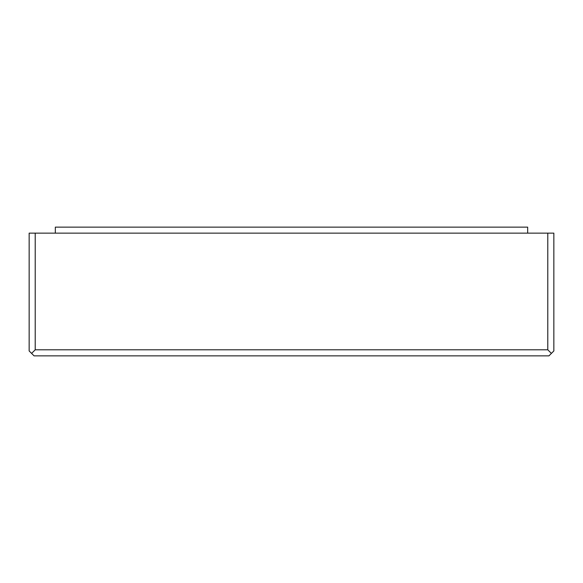 <?xml version="1.0" encoding="UTF-8"?>
<svg xmlns="http://www.w3.org/2000/svg" width="583" height="583" viewBox="0 0 583 583"><rect width="100%" height="100%" fill="white"/><g stroke="black" fill="none" stroke-linecap="round" stroke-linejoin="round"><path stroke-width="0.87" d="M31.606 353.407L29.15 350.951L29.15 233.142L35.213 233.142L35.213 349.8L547.787 349.8L551.394 353.407L548.938 355.863L34.062 355.863L31.606 353.407L35.213 349.8M551.394 353.407L553.85 350.951L553.85 233.142L35.213 233.142M547.787 233.142L547.787 349.8M55.334 233.142L55.334 227.137L527.666 227.137L527.666 233.142"/></g></svg>
